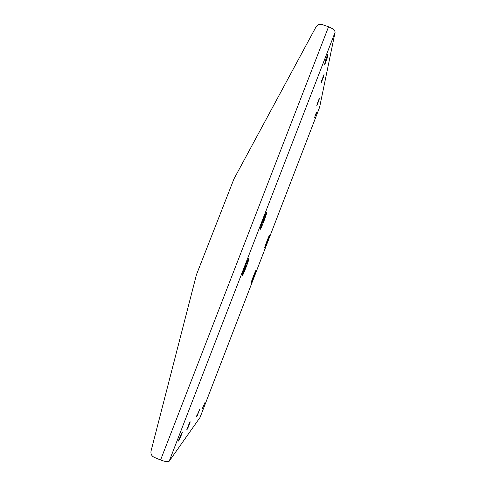 <?xml version="1.0" encoding="UTF-8"?>
<svg xmlns="http://www.w3.org/2000/svg" width="486" height="486" viewBox="0 0 486 486"><rect width="100%" height="100%" fill="white"/><g stroke="black" fill="none" stroke-linecap="round" stroke-linejoin="round"><path stroke-width="0.73" d="M196.453 416.854L199.558 409.686L197.152 415.919L196.393 416.83M186.685 430.013L189.406 422.972L190.251 421.866L187.56 428.84L186.6 429.976M317.072 104.253L319.357 98.312L319.016 100.055L316.75 105.942L317.072 104.253M321.489 81.071L324.034 74.455L323.609 76.618L321.088 83.167L321.489 81.071M256.104 270.204L256.116 270.295C256.11 271.601 250.539 285.659 251.141 282.828C251.438 280.987 255.988 269.42 256.104 270.204M269.639 235.103L269.639 235.169C269.615 236.542 264.098 250.539 264.724 247.641C265.052 245.691 269.675 233.9 269.639 235.103M248.832 258.582L248.856 258.783C248.826 261.14 241.299 279.711 242.253 275.046C242.757 271.96 248.589 257.38 248.832 258.582M266.753 212.248L266.753 212.4C266.668 214.921 259.263 233.383 260.271 228.554C260.836 225.243 266.765 210.329 266.753 212.248M200.044 417.444L169.183 461.208C167.974 462.113 165.112 461.706 160.587 459.987L328.548 26.785C332.855 28.498 335.036 30.351 335.079 32.343L319.606 107.278M314.521 117.648L316.659 112.096L314.521 117.648M178.477 441.069L181.448 433.391L182.45 432.078L179.51 439.684L178.368 441.027M202.067 409.303L204.91 402.675L202.012 409.279M325.17 61.71C325.438 60.124 328.293 52.707 327.941 54.535L327.436 57.087C327.157 58.697 324.362 65.938 324.703 64.182L325.17 61.71M328.548 26.785L322.273 24.586C319.569 23.881 317.473 24.677 315.973 26.979L233.96 178.933L196.472 274.633L151.061 450.929C150.551 453.863 151.583 455.996 154.171 457.326L160.587 459.987M264.269 218.354L262.507 223.025L264.269 218.354M263.333 220.571L263.679 220.705M246.28 264.87L244.519 269.536L246.28 264.87M245.473 266.796L245.807 266.923M253.619 276.346L252.933 278.551L253.619 276.346M267.768 239.774L266.437 243.298L267.768 239.774M335.079 32.343L169.183 461.208M200.001 417.541L319.66 107.133M323.05 76.417L323.609 76.618M315.973 113.469L316.362 113.609M318.573 99.891L319.016 100.055M178.854 439.411L179.51 439.684M187.007 428.616L187.56 428.84M202.291 408.337L202.668 408.483M196.715 415.743L197.152 415.919M326.774 56.85L327.436 57.087M264.433 216.884C260.921 225.218 259.111 232.679 262.562 224.429C265.939 216.404 267.908 208.628 264.433 216.884M246.293 263.776C242.648 272.47 241.22 278.952 244.792 270.374C248.31 262.003 249.907 255.174 246.293 263.776M252.52 278.733C250.083 285.489 252.331 281.2 254.7 274.608C257.13 267.901 254.962 271.947 252.52 278.733M267.914 238.796C265.289 245.181 263.843 250.515 266.437 244.172C268.989 237.97 270.52 232.448 267.914 238.796M200.032 417.48L319.63 107.224M260.356 228.165L261.298 227.223C262.604 224.763 265.526 216.853 266.03 214.861M242.35 274.626L243.328 273.624C244.713 271.036 247.769 262.805 248.176 261.067M251.244 282.402L252.38 280.501L255.642 271.802M264.827 247.228L265.915 245.412L269.153 236.743"/></g></svg>
